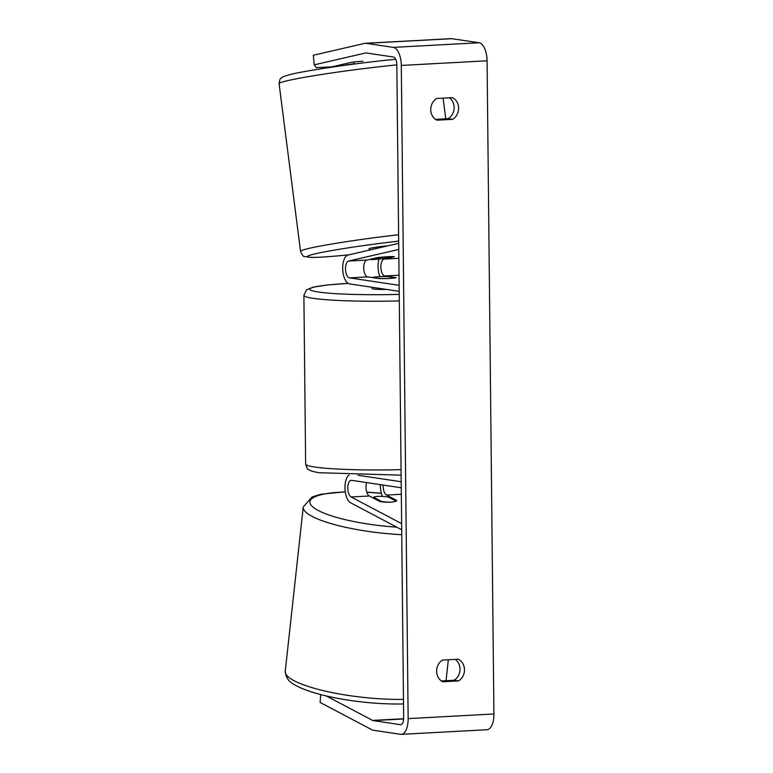 <?xml version="1.0" encoding="UTF-8"?>
<svg xmlns="http://www.w3.org/2000/svg" width="773" height="773" viewBox="0 0 773 773"><rect width="100%" height="100%" fill="white"/><g stroke="black" fill="none" stroke-linecap="round" stroke-linejoin="round"><path stroke-width="1.16" d="M394.336 256.733A12.097 0.86 174.8 0 0 387.959 256.694A12.097 0.86 174.8 0 0 377.185 257.66L366.866 260.047A8.464 3.894 -93.1 0 0 363.735 268.608A8.464 3.894 -93.1 0 0 367.716 276.889L378.905 278.57A12.097 1.015 -0.6 0 0 396.066 277.642L384.877 275.961A8.464 3.894 86.9 0 1 380.886 267.68A8.464 3.894 86.9 0 1 384.017 259.119L394.336 256.733M398.694 243.331L348.092 255.022A14.513 6.677 -93.1 0 0 342.729 269.7A14.513 6.677 -93.1 0 0 349.551 283.904L399.197 291.334M379.997 276.695A14.513 6.677 86.9 0 1 379.012 259.013M398.762 249.447L348.633 261.032A8.464 3.894 -93.1 0 0 345.512 269.593A8.464 3.894 -93.1 0 0 349.493 277.874L399.139 285.314M346.439 65.077A12.097 0.628 172.7 0 1 354.082 63.724L353.86 62.004M345.995 63.589L346.188 65.116M388.21 245.756A12.097 0.628 172.7 0 0 386.577 245.911A12.097 0.628 172.7 0 0 369.098 248.713L369.272 250.123M371.021 259.09L371.088 259.612A12.097 0.628 172.7 0 0 376.982 259.226A12.097 0.628 172.7 0 0 386.017 258.114L392.694 256.578M378.876 257.457L378.925 257.805A12.097 0.628 172.7 0 1 387.959 256.694M371.088 259.612L378.925 257.805M326.245 695.942L372.615 720.407A7.257 3.343 -93.1 0 0 373.195 720.6L400.385 724.678A7.257 3.343 -93.1 0 0 400.704 724.688A7.257 3.343 -93.1 0 0 403.67 717.943L396.829 64.768A7.257 3.343 -93.1 0 0 393.399 57.028L366.199 52.96A7.257 3.343 -93.1 0 0 365.89 52.941A7.257 3.343 -93.1 0 0 365.619 52.979L314.215 64.855L316.321 67.657L332.061 66.807L351.821 62.246A12.097 0.86 -5.2 0 1 362.943 61.251M441.373 680.945L454.08 680.259A12.097 10.687 98.5 0 0 460.012 669.08A12.097 10.687 98.5 0 0 455.258 659.398M449.374 97.804A12.097 10.687 -81.5 0 1 454.138 107.486A12.097 10.687 -81.5 0 1 448.195 118.665L435.489 119.351M452.447 97.64A12.097 10.687 -81.5 0 1 458.611 108.162A12.097 10.687 -81.5 0 1 452.678 119.332L436.89 120.182A12.097 10.687 -81.5 0 1 430.735 109.669A12.097 10.687 -81.5 0 1 436.668 98.49L452.447 97.64M464.486 669.756A12.097 10.687 98.5 0 0 458.331 659.234L442.552 660.084A12.097 10.687 98.5 0 0 436.61 671.254A12.097 10.687 98.5 0 0 442.774 681.776L458.553 680.926A12.097 10.687 98.5 0 0 464.486 669.756M320.689 694.569L320.119 702.454L371.929 729.78A16.929 7.788 -93.1 0 0 373.291 730.243L400.491 734.311A16.929 7.788 -93.1 0 0 401.226 734.35A16.929 7.788 -93.1 0 0 408.144 718.619L401.303 65.434A16.929 7.788 -93.1 0 0 393.293 47.385L366.102 43.317A16.929 7.788 -93.1 0 0 365.368 43.278A16.929 7.788 -93.1 0 0 364.75 43.365L313.345 55.241L314.215 64.855M401.226 734.35L487 729.722A16.929 7.788 -93.1 0 0 493.918 713.981L487.077 60.806A16.929 7.788 -93.1 0 0 479.067 42.757L451.876 38.689A16.929 7.788 -93.1 0 0 451.142 38.65L365.368 43.278M454.08 680.259L458.553 680.926M448.195 118.665L452.678 119.332M383.195 485.067A8.464 3.894 -93.1 0 0 386.49 495.068L396.897 500.556A12.097 2.85 -175.9 0 1 390.529 502.189A12.097 2.85 -175.9 0 1 379.736 501.484L369.33 495.995A8.464 3.894 86.9 0 1 366.634 482.584M401.699 529.747L350.681 502.837A14.513 6.677 86.9 0 1 345.038 489.328A14.513 6.677 86.9 0 1 349.01 475.018M380.374 484.642A14.513 6.677 -93.1 0 0 382.461 496.43M401.631 523.63L351.106 496.981A8.464 3.894 86.9 0 1 347.782 487.85A8.464 3.894 86.9 0 1 351.242 480.323A8.464 3.894 86.9 0 1 351.609 480.342L401.255 487.773M358.073 475.289L401.197 481.743M386.403 289.421A12.097 1.015 179.4 0 1 373.523 289.025A12.097 1.015 179.4 0 1 372.151 288.571L372.132 287.285M372.625 277.41A12.097 1.015 179.4 0 1 387.64 276.599L395.631 277.797A12.097 1.015 179.4 0 1 380.616 278.609L372.625 277.623M373.475 498.179L373.572 497.252A12.097 2.619 -173.8 0 1 379.466 496.353A12.097 2.619 -173.8 0 1 388.519 497.116L396.134 501.136M390.529 502.189A12.097 2.619 -173.8 0 1 381.476 501.426L381.437 501.754M373.572 497.252L381.476 501.426M384.877 275.961L399.032 275.198M384.017 259.119L398.858 258.317M349.493 277.874L367.716 276.889M348.633 261.032L366.866 260.047M398.607 234.721A80.431 4.203 172.7 0 0 300.552 251.399L279.082 83.677A80.431 4.203 -7.3 0 1 395.351 65.038A80.431 4.203 -7.3 0 1 396.829 64.893M349.058 254.8A74.382 3.894 -7.3 0 1 347.338 254.974A74.382 3.894 -7.3 0 1 311.983 254.626A74.382 3.894 -7.3 0 1 398.675 241.118M408.144 718.619L493.918 713.981M401.303 65.434L487.077 60.806M365.619 52.979L366.16 52.95M400.385 724.678L401.013 724.639M373.195 720.6L403.651 718.958M372.615 720.407L403.661 718.726M393.293 47.385L479.067 42.757M366.102 43.317L451.876 38.689M386.49 495.068L401.322 494.266M351.106 496.981L369.33 495.995M399.303 300.919A80.431 6.715 179.4 0 1 313.007 298.32A80.431 6.715 179.4 0 1 303.886 295.315L305.644 464.032A80.431 6.715 -0.6 0 0 314.766 467.037A80.431 6.715 -0.6 0 0 401.071 469.636M348.169 283.391A74.382 6.213 -0.6 0 0 318.302 292.01A74.382 6.213 -0.6 0 0 399.235 294.378M401.747 534.694A80.431 17.431 -173.8 0 1 303.248 506.953L285.256 671.264A80.431 17.431 6.2 0 0 401.989 699.42A80.431 17.431 6.2 0 0 403.477 699.401M345.318 491.976A74.382 16.117 6.2 0 0 314.669 508.354A74.382 16.117 6.2 0 0 396.752 527.147M381.379 493.377A74.382 16.117 6.2 0 0 366.808 492.275M395.689 59.289L391.998 59.656C354.063 63.338 300.987 71.377 288.996 74.855C281.092 77.107 282.203 77.522 281.053 78.237C280.222 78.237 279.565 80.054 279.082 83.677M445.741 118.8L443.103 98.142M348.981 254.819L347.183 255.003C330.631 256.655 318.718 257.467 311.422 257.428L304.61 256.539C303.808 257.148 302.456 255.428 300.552 251.399M305.644 464.032C306.852 467.974 307.789 469.771 308.446 469.433C309.065 469.974 310.756 471.385 319.239 472.728L401.129 475.173M303.886 295.315L306.572 289.856L313.084 287.17L327.926 284.928L348.13 283.362M285.256 671.264C286.068 682.482 295.122 684.791 300.291 687.709C309.548 691.796 321.752 695.294 336.902 698.203C358.121 702.155 378.915 704.087 399.283 704.01L403.525 703.932M303.248 506.953L312.07 496.991L320.814 494.285L345.289 491.773M448.33 659.775L446.04 680.684M381.34 493.222L366.76 492.121"/></g></svg>
